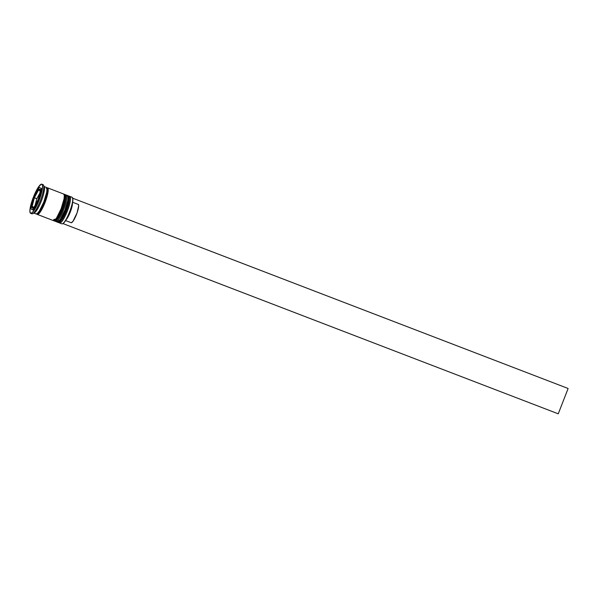 <?xml version="1.0" encoding="UTF-8"?>
<svg xmlns="http://www.w3.org/2000/svg" width="598" height="598" viewBox="0 0 598 598"><rect width="100%" height="100%" fill="white"/><g stroke="black" fill="none" stroke-linecap="round" stroke-linejoin="round"><path stroke-width="0.9" d="M67.634 195.643L68.105 195.733A14.247 2.938 111 0 1 68.172 195.763L68.419 195.86A0.815 0.8 -62.2 0 1 68.508 195.897A0.815 0.8 117.8 0 0 68.419 195.86A14.247 2.938 -69 0 0 68.359 195.83A14.247 2.938 -69 0 0 68.284 195.808M57.513 222.075A0.815 0.8 117.8 0 0 57.827 222.299A0.815 0.8 -62.2 0 1 57.662 220.886A0.815 0.8 -62.2 0 1 58.91 221.402M68.172 195.763A14.247 2.938 111 0 1 65.683 210.249A14.247 2.938 111 0 1 57.894 222.329L58.141 222.426A14.247 2.938 -69 0 0 65.93 210.339A14.247 2.938 -69 0 0 68.419 195.86L68.172 195.763A14.247 2.938 -69 0 1 65.713 210.16A14.247 2.938 -69 0 1 57.931 222.344M58.073 222.396A14.247 2.938 -69 0 0 58.141 222.426C59.71 223.63 62.521 219.645 66.565 210.474C69.674 200.853 70.317 195.995 68.501 195.897L68.105 195.733M60.428 221.469L64.405 215.4M65.459 213.127L67.365 208.246M68.135 205.824L69.443 198.349M59.381 221.993A13.433 2.773 -69 0 0 65.944 211.991A13.433 2.773 -69 0 0 69.383 197.863M68.419 195.86A14.247 2.938 111 0 1 65.959 210.249A14.247 2.938 111 0 1 58.178 222.441M63.911 194.215L64.39 194.305A14.247 2.938 111 0 1 64.457 194.335L64.704 194.432A0.815 0.8 -62.2 0 1 64.793 194.47A0.815 0.8 117.8 0 0 64.704 194.432A14.247 2.938 -69 0 0 64.636 194.402A14.247 2.938 -69 0 0 64.569 194.38M53.79 220.647A0.815 0.8 117.8 0 0 54.112 220.871A0.815 0.8 -62.2 0 1 53.947 219.459A0.815 0.8 -62.2 0 1 55.195 219.974M64.457 194.335A14.247 2.938 111 0 1 61.96 208.822A14.247 2.938 111 0 1 54.171 220.901L54.425 220.998A14.247 2.938 -69 0 0 62.207 208.911A14.247 2.938 -69 0 0 64.704 194.432L64.457 194.335A14.247 2.938 -69 0 1 61.998 208.732A14.247 2.938 -69 0 1 54.209 220.916M54.358 220.968A14.247 2.938 -69 0 0 54.425 220.998C55.988 222.202 58.798 218.218 62.85 209.046C65.952 199.426 66.602 194.567 64.786 194.47L64.39 194.305M56.713 220.042L60.69 213.972M61.743 211.699L63.642 206.818M64.42 204.396L65.72 196.921M55.659 220.565A13.433 2.773 -69 0 0 62.222 210.563A13.433 2.773 -69 0 0 65.668 196.436M64.704 194.432A14.247 2.938 111 0 1 62.244 208.822A14.247 2.938 111 0 1 54.463 221.013M46.853 188.505A13.433 2.773 111 0 1 45.156 199.799A13.433 2.773 111 0 1 38.504 212.709M59.561 222.964L59.314 222.381L59.561 222.964A14.247 2.938 111 0 1 59.15 222.441L59.165 222.478A14.247 2.938 -69 0 0 59.561 222.964A14.247 2.938 -69 0 0 67.35 211.079A14.247 2.938 -69 0 0 69.906 196.428A14.247 2.938 -69 0 0 69.151 196.473L69.114 196.495A14.247 2.938 111 0 1 69.839 196.398A14.247 2.938 111 0 1 69.906 196.428L72.141 197.288L69.906 196.428A14.247 2.938 111 0 1 67.417 210.915A14.247 2.938 111 0 1 59.628 222.994A14.247 2.938 111 0 1 59.561 222.964M69.241 196.735L69.906 196.428L69.241 196.735M67.432 195.479L68.037 197.011L67.761 200.337L64.876 210.122L60.45 219.1L58.477 221.529L57.087 222.015A14.247 2.938 -69 0 0 57.146 222.045A14.247 2.938 -69 0 0 64.935 209.958A14.247 2.938 -69 0 0 67.432 195.479L65.518 195.307L66.191 195A14.247 2.938 111 0 1 63.694 209.487A14.247 2.938 111 0 1 55.906 221.566A14.247 2.938 111 0 1 55.846 221.537L55.592 220.954L55.846 221.537A14.247 2.938 111 0 1 55.435 221.013L55.45 221.051A14.247 2.938 -69 0 0 55.846 221.537A14.247 2.938 -69 0 0 63.635 209.644A14.247 2.938 -69 0 0 66.191 195A14.247 2.938 -69 0 0 65.429 195.045L65.399 195.068A14.247 2.938 111 0 1 66.124 194.97A14.247 2.938 111 0 1 66.191 195L67.432 195.479A14.247 2.938 -69 0 0 67.365 195.449A14.247 2.938 -69 0 0 67.297 195.426M46.786 187.936A14.247 2.938 111 0 1 47.534 187.832A14.247 2.938 111 0 1 47.601 187.862L63.709 194.051A14.247 2.938 -69 0 0 63.65 194.021A14.247 2.938 -69 0 0 63.575 193.999M37.255 214.398A14.247 2.938 111 0 1 36.829 213.845L37.861 214.413L39.58 212.925L43.983 205.069L47.885 192.803L48.154 189.514L47.548 187.989A14.113 2.908 111 0 1 45.022 202.498A14.113 2.908 111 0 1 37.3 214.271L38.683 213.792L40.634 211.386L45.022 202.498L47.937 192.72L48.206 189.402L47.601 187.862A14.247 2.938 111 0 1 45.104 202.348A14.247 2.938 111 0 1 37.323 214.428A14.247 2.938 111 0 1 37.255 214.398M46.36 187.383L46.965 188.923L46.696 192.25L43.804 202.034L39.378 211.012L37.412 213.441L36.015 213.92A14.247 2.938 -69 0 0 36.082 213.949A14.247 2.938 -69 0 0 43.871 201.87A14.247 2.938 -69 0 0 46.36 187.383L44.11 186.524L46.36 187.383A14.247 2.938 -69 0 0 46.293 187.353A14.247 2.938 -69 0 0 46.225 187.331M41.897 184.221L43.138 184.692L41.232 184.199L38.212 187.406L33.368 197.243L30.199 207.962L29.9 211.595L30.565 213.284A15.6 3.214 111 0 1 33.294 197.415A15.6 3.214 111 0 1 41.823 184.184A15.6 3.214 111 0 1 41.897 184.221A15.6 3.214 111 0 1 39.169 200.083A15.6 3.214 111 0 1 30.64 213.314A15.6 3.214 111 0 1 30.565 213.284L32.09 212.753L34.25 210.092L39.094 200.255L42.264 189.544L42.563 185.903L41.897 184.221M37.263 213.471A13.433 2.773 -69 0 0 43.729 203.544A13.433 2.773 -69 0 0 47.227 189.521M34.579 207.693L33.959 207.454A10.173 2.1 111 0 1 32.584 208.246A10.173 2.1 111 0 1 32.539 208.224A10.173 2.1 111 0 1 32.098 206.474L34.079 207.237L32.098 206.474L32.539 208.224L33.959 207.454L32.098 206.474A10.173 2.1 111 0 1 34.355 197.781L36.837 198.73L34.37 197.751A10.173 2.1 111 0 1 38.489 190.052L38.489 190.052A10.173 2.1 111 0 1 39.879 189.252A10.173 2.1 111 0 1 40.365 191.024L40.963 191.255L40.365 191.024A10.173 2.1 111 0 1 38.108 199.725L38.698 199.949L38.108 199.725L39.7 194.866L40.283 189.85L39.319 189.342L37.517 191.353L34.37 197.751L38.489 190.052L40.365 191.024L38.108 199.725L40.365 191.039L40.963 191.27L38.504 190.044L34.37 197.751L36.844 198.708L35.133 205.278L36.837 198.73L39.812 193.169L36.844 198.708L34.355 197.781L32.098 206.46L34.355 197.781L32.098 206.46L33.959 207.454L34.579 207.693L33.966 207.446L38.093 199.747A10.173 2.1 111 0 1 33.966 207.446L34.579 207.678M72.291 197.632L72.881 199.141L72.62 202.401L70.721 209.435L66.528 219.003L64.42 222.224L62.738 223.682M38.691 199.979L38.093 199.747L33.966 207.446L38.093 199.747L38.691 199.979M33.787 197.46L39.199 187.368L41.643 188.654L38.676 200.038L33.264 210.137L30.819 208.844L33.787 197.46L39.199 187.368L41.643 188.654L38.676 200.038L33.264 210.137L30.819 208.844L33.413 209.861L30.819 208.844L33.787 197.46L34.392 197.691L33.787 197.46M31.806 213.755A15.6 3.214 -69 0 0 31.873 213.792A15.6 3.214 -69 0 0 40.402 200.554A15.6 3.214 -69 0 0 43.138 184.692A15.6 3.214 111 0 1 43.572 185.231A15.6 3.214 111 0 1 40.477 200.382A15.6 3.214 111 0 1 32.636 213.71A15.6 3.214 111 0 1 31.806 213.755M43.886 186.434A14.247 2.938 111 0 1 41.389 200.921A14.247 2.938 111 0 1 33.6 213L36.082 213.949M46.203 188.348L47.601 187.862L63.709 194.051A14.247 2.938 -69 0 1 61.22 208.53A14.247 2.938 -69 0 1 53.431 220.617A14.247 2.938 -69 0 1 53.364 220.587L54.762 220.101L56.728 217.672L61.153 208.695L64.046 198.91L64.322 195.583L63.709 194.051M47.548 187.989L46.816 188.026M36.897 213.755L37.3 214.271M61.796 223.824A14.247 2.938 -69 0 0 61.856 223.854A14.247 2.938 -69 0 0 69.645 211.767A14.247 2.938 -69 0 0 72.141 197.288A14.247 2.938 111 0 1 72.537 197.774A14.247 2.938 111 0 1 69.704 211.61A14.247 2.938 111 0 1 62.551 223.779A14.247 2.938 111 0 1 61.796 223.824M32.636 213.71L34.295 212.925A14.247 2.938 -69 0 0 41.449 200.756A14.247 2.938 -69 0 0 44.282 186.927L43.572 185.231M62.551 223.779L62.88 223.622A13.971 2.878 -69 0 0 69.906 211.685A13.971 2.878 -69 0 0 72.679 198.117A13.971 2.878 -69 0 0 72.605 197.96M41.524 188.594L40.956 189.663L41.524 188.594M33.6 208.642L33.301 209.801L33.6 208.642M66.094 219.758A9.904 2.041 -69 0 0 70.362 211.856A9.904 2.041 -69 0 0 72.478 203.133A9.904 2.041 111 0 1 70.362 211.856A9.904 2.041 111 0 1 66.094 219.758M65.593 220.572L71.334 222.777A9.904 2.041 -69 0 0 76.469 214.465A9.904 2.041 -69 0 0 78.458 204.501L72.642 202.266L78.458 204.501L78.674 205.847L77.082 212.806L72.978 221.305L71.334 222.777L65.593 220.572M567.599 388.281L72.709 198.2L567.599 388.281M62.962 223.577L558.248 413.816L568.1 388.543L558.248 413.816L62.962 223.577M57.475 222.082L57.894 222.329M53.76 220.655L54.171 220.901M69.839 196.398L72.074 197.258M66.124 194.97L67.365 195.449M47.534 187.832L63.65 194.021M43.818 186.404L46.293 187.353M41.823 184.184L43.063 184.662M41.337 189.813L39.887 189.252M30.64 213.314L31.873 213.792M37.323 214.428L53.431 220.617M55.906 221.566L57.146 222.045M59.628 222.994L61.856 223.854"/></g></svg>
